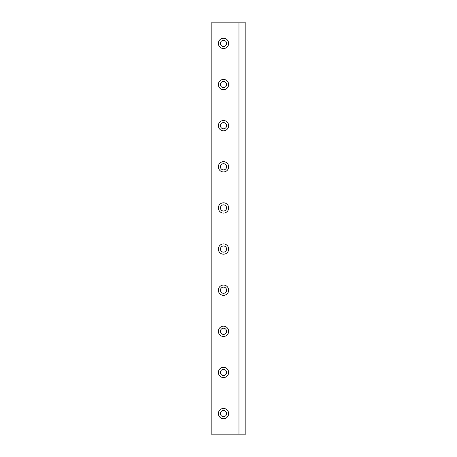 <?xml version="1.0" encoding="UTF-8"?>
<svg xmlns="http://www.w3.org/2000/svg" width="457" height="457" viewBox="0 0 457 457"><rect width="100%" height="100%" fill="white"/><g stroke="black" fill="none" stroke-linecap="round" stroke-linejoin="round"><path stroke-width="0.69" d="M226.592 413.585A3.085 3.085 0 0 1 221.965 416.258A3.085 3.085 0 0 1 221.965 410.912A3.085 3.085 0 0 1 226.592 413.585M238.965 434.15L245.832 434.15L245.832 22.85L211.168 22.85L211.168 434.15L238.965 434.15L238.965 22.85M218.366 413.585A5.141 5.141 0 0 1 226.078 409.135A5.141 5.141 0 0 1 226.078 418.035A5.141 5.141 0 0 1 218.366 413.585M226.592 372.455A3.085 3.085 0 0 1 221.965 375.128A3.085 3.085 0 0 1 221.965 369.782A3.085 3.085 0 0 1 226.592 372.455M218.366 372.455A5.141 5.141 0 0 1 226.078 368.005A5.141 5.141 0 0 1 226.078 376.905A5.141 5.141 0 0 1 218.366 372.455M226.592 331.325A3.085 3.085 0 0 1 221.965 333.998A3.085 3.085 0 0 1 221.965 328.652A3.085 3.085 0 0 1 226.592 331.325M218.366 331.325A5.141 5.141 0 0 1 226.078 326.875A5.141 5.141 0 0 1 226.078 335.775A5.141 5.141 0 0 1 218.366 331.325M226.592 290.195A3.085 3.085 0 0 1 221.965 292.868A3.085 3.085 0 0 1 221.965 287.522A3.085 3.085 0 0 1 226.592 290.195M218.366 290.195A5.141 5.141 0 0 1 226.078 285.745A5.141 5.141 0 0 1 226.078 294.645A5.141 5.141 0 0 1 218.366 290.195M226.592 249.065A3.085 3.085 0 0 1 221.965 251.738A3.085 3.085 0 0 1 221.965 246.392A3.085 3.085 0 0 1 226.592 249.065M218.366 249.065A5.141 5.141 0 0 1 226.078 244.615A5.141 5.141 0 0 1 226.078 253.515A5.141 5.141 0 0 1 218.366 249.065M226.592 207.935A3.085 3.085 0 0 1 221.965 210.608A3.085 3.085 0 0 1 221.965 205.262A3.085 3.085 0 0 1 226.592 207.935M218.366 207.935A5.141 5.141 0 0 1 226.078 203.485A5.141 5.141 0 0 1 226.078 212.385A5.141 5.141 0 0 1 218.366 207.935M226.592 166.805A3.085 3.085 0 0 1 221.965 169.478A3.085 3.085 0 0 1 221.965 164.132A3.085 3.085 0 0 1 226.592 166.805M218.366 166.805A5.141 5.141 0 0 1 226.078 162.355A5.141 5.141 0 0 1 226.078 171.255A5.141 5.141 0 0 1 218.366 166.805M226.592 125.675A3.085 3.085 0 0 1 221.965 128.348A3.085 3.085 0 0 1 221.965 123.002A3.085 3.085 0 0 1 226.592 125.675M218.366 125.675A5.141 5.141 0 0 1 226.078 121.225A5.141 5.141 0 0 1 226.078 130.125A5.141 5.141 0 0 1 218.366 125.675M226.592 84.545A3.085 3.085 0 0 1 221.965 87.218A3.085 3.085 0 0 1 221.965 81.872A3.085 3.085 0 0 1 226.592 84.545M218.366 84.545A5.141 5.141 0 0 1 226.078 80.095A5.141 5.141 0 0 1 226.078 88.995A5.141 5.141 0 0 1 218.366 84.545M218.366 43.415A5.141 5.141 0 0 1 226.078 38.965A5.141 5.141 0 0 1 226.078 47.865A5.141 5.141 0 0 1 218.366 43.415M226.592 43.415A3.085 3.085 0 0 1 221.965 46.088A3.085 3.085 0 0 1 221.965 40.742A3.085 3.085 0 0 1 226.592 43.415"/></g></svg>
